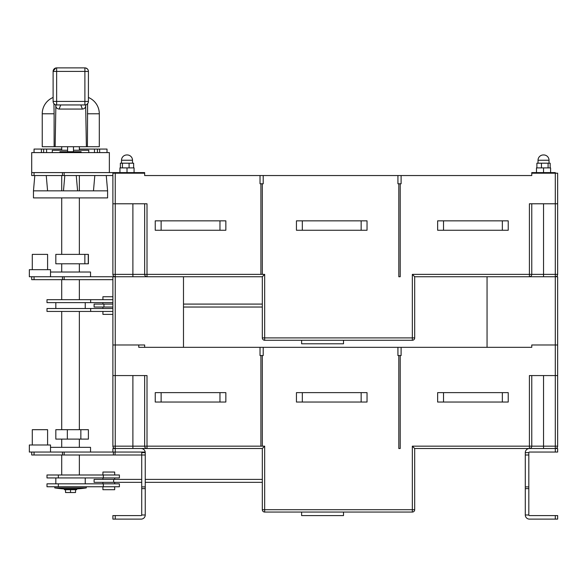 <?xml version="1.0" encoding="UTF-8"?>
<svg xmlns="http://www.w3.org/2000/svg" width="587" height="587" viewBox="0 0 587 587"><rect width="100%" height="100%" fill="white"/><g stroke="black" fill="none" stroke-linecap="round" stroke-linejoin="round"><path stroke-width="0.88" d="M343.505 512.055L343.505 515.584L301.615 515.584L301.615 512.055M343.622 512.055L343.505 512.642M557.65 203.784L555.295 203.784L555.295 173.194L531.763 173.194L531.763 172.6L555.295 172.6L555.295 173.194L557.65 173.194L557.65 274.378A2.355 2.355 0 0 1 555.295 276.734L557.65 276.734L557.65 375.57L555.295 375.57L555.295 344.98L557.65 344.98L531.763 344.98L555.295 344.98L555.295 276.734L487.056 276.734L487.056 347.328L531.763 347.328L531.763 344.98L531.763 347.328L263.203 347.328L263.203 355.568L260.907 355.568L260.907 446.164L264.671 446.164L262.323 448.519L132.889 448.519L132.889 446.164L144.659 446.164L144.659 375.57M400.217 355.568L398.808 355.568L398.808 448.519L400.217 448.519L400.217 355.568L401.104 355.568L401.104 347.328M263.203 347.328L144.659 347.328L144.659 344.98L115.243 344.98L115.243 375.57L112.887 375.57L112.887 344.98L115.243 344.98L115.243 276.734L112.887 276.734L112.887 344.98L138.774 344.98L138.774 347.328L183.489 347.328L183.489 276.734L262.323 276.734L264.671 274.378L264.671 337.914L412.338 337.914L412.338 274.378L529.408 274.378L529.408 276.734A2.355 2.355 0 0 0 531.763 274.378A2.355 2.355 0 0 1 529.408 276.734M262.323 355.568L262.323 446.164M555.295 375.57L529.408 375.57L529.408 448.519L414.693 448.519L414.693 509.699L412.338 509.699L412.338 446.164L531.763 446.164A2.355 2.355 0 0 1 529.408 448.519L529.408 448.519A2.355 2.355 0 0 0 531.763 446.164L555.295 446.164L555.295 375.57M398.808 355.568L397.927 355.568L397.927 347.328M557.65 375.57L557.65 446.164A2.355 2.355 0 0 1 555.295 448.519L557.65 448.519L557.65 452.049L555.295 452.049L555.295 448.519L529.408 448.519A4.116 4.116 0 0 0 525.292 452.636L528.821 452.636L528.821 454.991L525.292 454.991L525.292 486.902L528.821 486.902L528.821 454.991M147.014 448.519A2.355 2.355 0 0 1 144.659 446.164A2.355 2.355 0 0 0 147.014 448.519L147.014 375.57L115.243 375.57L115.243 446.164L112.887 446.164L112.887 375.57M260.026 347.328L260.026 355.568L260.907 355.568M531.763 375.57L531.763 446.164M264.671 446.164L264.671 509.699L262.323 509.699L262.323 448.519M412.338 512.055L264.671 512.055A2.355 2.355 0 0 1 262.323 509.699A2.355 2.355 0 0 0 264.671 512.055L264.671 509.699L412.338 509.699L412.338 512.055A2.355 2.355 0 0 0 414.693 509.699A2.355 2.355 0 0 1 412.338 512.055M414.693 448.519L412.338 446.164M437.638 402.044L437.638 392.63L508.232 392.63L508.232 402.044L437.638 402.044M502.347 402.044L502.347 392.63M443.515 392.63L443.515 402.044M296.442 402.044L296.442 392.63L367.036 392.63L367.036 402.044L296.442 402.044M361.152 402.044L361.152 392.63M302.327 392.63L302.327 402.044M155.247 402.044L155.247 392.63L225.848 392.63L225.848 402.044L155.247 402.044M219.964 402.044L219.964 392.63M161.131 392.63L161.131 402.044M112.887 446.164A2.355 2.355 0 0 0 115.243 448.519A2.355 2.355 0 0 1 112.887 446.164A2.355 2.355 0 0 0 115.243 448.519L112.887 448.519L112.887 452.049M555.295 448.519A2.355 2.355 0 0 0 557.65 446.164L555.295 446.164L555.295 448.519A2.355 2.355 0 0 0 557.65 446.164M112.887 515.584L112.887 519.113L115.243 519.113L115.243 515.584L112.887 515.584M141.716 514.997L141.716 488.633L145.246 488.633L145.246 514.997L141.716 514.997A0.587 0.587 0 0 1 141.129 515.584L115.243 515.584M145.246 514.997A4.116 4.116 0 0 1 141.129 519.113L115.243 519.113M141.716 486.902L141.716 454.991L145.246 454.991L145.246 486.902L141.716 486.902L141.716 488.633M145.246 454.991L145.246 452.636L141.716 452.636L141.716 454.991L113.372 454.991L113.372 452.049L144.659 452.049M132.889 375.57L132.889 446.164L115.243 446.164L115.243 448.519L141.129 448.519A4.116 4.116 0 0 1 145.246 452.636M145.246 488.633L145.246 486.902M85.651 104.86L86.392 146.721L99.298 146.721L99.298 113.775A17.647 17.647 0 0 0 88.417 97.471M87.419 146.721L87.602 103.679M53.938 103.679L54.114 113.775L42.235 113.775A17.647 17.647 0 0 1 53.116 97.471M54.114 113.775L54.114 146.721L55.141 146.721L55.882 104.86M55.141 146.721L86.392 146.721M85.863 105.411C85.665 107.612 84.513 108.837 82.393 109.065L80.823 104.948M60.71 104.948L59.14 109.065L82.393 109.065M59.14 109.065C57.02 108.837 55.868 107.612 55.67 105.411M42.235 113.775L42.235 146.721L54.114 146.721M84.888 104.948L56.646 104.948A3.529 3.529 0 0 1 53.116 101.419L53.116 71.416A3.529 3.529 0 0 1 56.646 67.887L84.888 67.887A3.529 3.529 0 0 1 88.417 71.416L88.417 101.419L84.888 101.419L84.888 71.416L56.646 71.416L56.646 101.419L84.888 101.419L84.888 104.948A3.529 3.529 0 0 0 88.417 101.419A3.529 3.529 0 0 1 84.888 104.948M88.402 71.093L88.292 70.484M88.072 69.897L87.757 69.354M87.338 68.877L85.709 67.982M55.824 67.982L53.131 71.093M557.65 515.584L557.65 519.113L555.295 519.113L555.295 515.584L557.65 515.584M528.821 486.902L528.821 488.633L525.292 488.633L525.292 514.997L528.821 514.997A0.587 0.587 0 0 0 529.408 515.584L555.295 515.584M525.292 514.997A4.116 4.116 0 0 0 529.408 519.113L555.295 519.113M528.821 514.997L528.821 488.633M528.821 452.636A0.587 0.587 0 0 1 529.408 452.049L555.295 452.049M525.292 488.633L525.292 486.902M525.292 454.991L525.292 452.636M67.593 146.721L67.593 151.717M73.47 151.717L73.47 150.25L88.769 150.25L88.769 152.598M73.47 146.721L73.47 150.25M52.294 152.598L52.294 150.25L67.593 150.25M70.528 152.598L70.528 151.717L81.123 151.717L81.123 152.598M70.528 151.717L59.94 151.717L59.94 152.598M31.705 172.6L64.166 172.6L64.166 175.542L62.464 175.542L62.464 172.6L34.053 172.6L34.053 175.542L31.705 175.542L31.705 152.598L109.358 152.598L109.358 172.6M99.651 152.598L99.651 149.069L107.01 149.069L107.01 152.598M41.413 152.598L41.413 149.069L43.643 149.069L43.643 152.598M34.053 152.598L34.053 149.069L41.413 149.069M61.708 149.069L46.586 149.069L46.586 152.598M79.355 149.069L94.478 149.069L94.478 152.598M94.478 149.069L97.42 149.069L97.42 152.598M97.42 149.069L99.651 149.069M46.586 149.069L43.643 149.069M31.705 276.734L34.053 276.734L34.053 279.676L31.705 279.676L31.705 276.734L29.35 276.734L29.35 269.675L50.526 269.675L50.526 276.734M32.292 269.675L32.292 254.376L47.591 254.376L47.591 269.675M31.705 452.049L34.053 452.049L34.053 454.991L31.705 454.991L31.705 452.049L29.35 452.049L29.35 444.99L50.526 444.99L50.526 452.049M47.591 429.691L47.591 444.99L32.292 444.99L32.292 429.691L47.591 429.691M141.716 482.345L94.096 482.345L94.096 479.403L141.716 479.403M145.246 479.403L262.323 479.403M145.246 482.345L262.323 482.345M76.706 489.697L64.357 489.697L64.357 488.934L76.706 488.934L76.706 489.697M86.267 486.762L86.267 487.936L54.796 487.936L54.796 486.762M102.923 299.678L102.923 296.736L112.887 296.736M112.887 314.383L102.923 314.383L102.923 311.44M102.923 308.505L102.923 307.03M102.923 304.088L102.923 302.621M114.685 474.993L114.685 472.051L102.923 472.051L102.923 474.993M102.923 486.762L102.923 489.697L114.685 489.697L114.685 486.762M114.685 483.82L114.685 482.345M114.685 479.403L114.685 477.935M102.923 483.82L102.923 482.345M102.923 479.403L102.923 477.935M112.887 307.03L94.096 307.03L94.096 304.088L112.887 304.088M46.997 486.762L46.997 483.82L119.396 483.82L119.396 486.762L46.997 486.762M85.24 483.82L85.24 477.935M55.824 483.82L55.824 477.935M46.997 477.935L46.997 474.993L119.396 474.993L119.396 477.935L46.997 477.935M80.852 429.691L88.395 429.691L88.395 439.105L55.824 439.105L55.824 429.691L80.852 429.691L80.852 439.105M50.526 447.345L90.537 447.345L90.537 452.049M112.887 311.44L46.997 311.44L46.997 308.505L112.887 308.505M85.24 308.505L85.24 302.621M55.824 308.505L55.824 302.621M112.887 302.621L46.997 302.621L46.997 299.678L112.887 299.678M106.254 175.542L107.597 190.841L33.466 190.841L34.809 175.542M94.815 175.542L93.472 190.841M46.248 175.542L47.591 190.841M76.251 175.542L77.594 190.841M64.812 175.542L63.469 190.841M107.597 190.841L107.597 197.9L33.466 197.9L33.466 190.841M50.526 272.023L90.537 272.023L90.537 276.734M343.622 340.269L343.505 340.856M343.505 340.269L343.505 343.799L301.615 343.799L301.615 340.269M549.028 163.193L549.028 160.251L538.03 160.251L538.03 163.193M126.807 154.953L127.218 154.953A5.298 5.298 0 0 1 132.508 160.251L121.509 160.251L121.509 163.193L121.509 160.251A5.298 5.298 0 0 1 126.807 154.953L127.218 154.953A5.298 5.298 0 0 1 132.508 160.251L132.508 163.193M549.028 160.251A5.298 5.298 0 0 0 543.738 154.953L543.327 154.953L543.738 154.953A5.298 5.298 0 0 1 549.028 160.251M538.03 160.251A5.298 5.298 0 0 1 543.327 154.953A5.298 5.298 0 0 0 538.03 160.251M84.858 254.376L88.395 254.376L88.395 263.79L55.824 263.79L55.824 254.376L84.858 254.376L84.858 263.79M54.796 487.936A105.829 105.829 0 0 0 64.357 488.934M86.267 487.936A105.829 105.829 0 0 1 76.706 488.934M61.708 279.676L61.708 299.678M79.355 279.676L79.355 299.678M79.355 197.9L79.355 254.376M61.708 197.9L61.708 254.376M120.372 167.897L120.372 163.193L133.645 163.193L133.645 167.897M129.081 163.193L129.081 167.897M122.441 163.193L122.441 167.897M536.892 167.897L536.892 163.193L550.173 163.193L550.173 167.897M548.097 163.193L548.097 167.897M541.456 163.193L541.456 167.897M119.946 172.6L119.946 167.897L134.071 167.897L134.071 172.6M127.012 167.897L127.012 172.6M536.474 172.6L536.474 167.897L550.591 167.897L550.591 172.6M543.533 167.897L543.533 172.6M531.763 173.194L531.763 175.542L260.026 175.542L260.026 183.782L260.907 183.782L260.907 274.378L264.671 274.378M401.104 175.542L401.104 183.782L397.927 183.782L397.927 175.542M398.808 183.782L398.808 276.734L400.217 276.734L400.217 183.782M263.203 175.542L263.203 183.782L262.323 183.782L262.323 274.378M262.323 183.782L260.907 183.782M132.889 276.734L132.889 274.378L144.659 274.378A2.355 2.355 0 0 0 147.014 276.734L147.014 203.784L112.887 203.784L112.887 173.194L144.659 173.194L144.659 175.542L260.026 175.542M531.763 203.784L531.763 274.378L555.295 274.378L555.295 203.784L529.408 203.784L529.408 274.378L531.763 274.378M487.056 276.734L414.693 276.734L412.338 274.378M115.243 173.194L115.243 274.378L112.887 274.378A2.355 2.355 0 0 0 115.243 276.734L183.489 276.734M132.889 203.784L132.889 274.378L115.243 274.378L115.243 276.734A2.355 2.355 0 0 1 112.887 274.378L112.887 203.784M260.907 274.378L144.659 274.378L144.659 203.784M161.131 230.258L155.247 230.258L155.247 220.844L161.131 220.844L161.131 230.258L219.964 230.258L219.964 220.844L225.848 220.844L225.848 230.258L219.964 230.258M302.327 230.258L296.442 230.258L296.442 220.844L302.327 220.844L302.327 230.258L361.152 230.258L361.152 220.844L367.036 220.844L367.036 230.258L361.152 230.258M443.515 230.258L437.638 230.258L437.638 220.844L443.515 220.844L443.515 230.258L502.347 230.258L502.347 220.844L508.232 220.844L508.232 230.258L502.347 230.258M161.131 220.844L219.964 220.844M302.327 220.844L361.152 220.844M443.515 220.844L502.347 220.844M414.693 276.734L414.693 337.914A2.355 2.355 0 0 1 412.338 340.269L264.671 340.269A2.355 2.355 0 0 1 262.323 337.914L262.323 276.734M62.464 172.6L144.659 172.6L144.659 173.194M64.166 175.542L112.887 175.542M34.053 175.542L62.464 175.542M64.166 276.734L64.166 279.676L62.464 279.676L62.464 276.734L112.887 276.734M64.166 279.676L112.887 279.676M34.053 279.676L62.464 279.676M34.053 276.734L62.464 276.734M61.708 263.79L61.708 272.023M79.355 263.79L79.355 272.023M79.355 146.721L79.355 150.25M79.355 175.542L79.355 190.841M61.708 146.721L61.708 150.25M61.708 175.542L61.708 190.841M79.355 454.991L79.355 474.993M61.708 454.991L61.708 474.993M34.053 452.049L64.166 452.049L64.166 454.991L113.372 454.991M64.166 454.991L62.464 454.991L62.464 452.049M34.053 454.991L62.464 454.991M64.166 452.049L113.372 452.049M79.355 439.105L79.355 447.345M61.708 439.105L61.708 447.345M79.355 311.44L79.355 429.691M61.708 311.44L61.708 429.691M183.489 304.088L262.323 304.088M183.489 307.03L262.323 307.03M70.528 489.697L70.528 492.522L75.532 492.522L75.532 489.697M70.528 492.522L65.531 492.522L65.531 489.697M144.659 446.164L260.907 446.164M543.533 375.57L543.533 448.519M115.243 452.049L115.243 448.519M99.298 113.775L87.419 113.775M88.417 71.416A3.529 3.529 0 0 0 84.888 67.887L84.888 71.416L88.417 71.416M56.646 67.887A3.529 3.529 0 0 0 53.116 71.416L56.646 71.416L56.646 67.887M56.646 104.948L56.646 101.419L53.116 101.419M113.673 482.345L113.673 479.403M88.255 254.376L88.255 263.79M543.533 276.734L543.533 203.784M555.295 276.734L555.295 274.378L557.65 274.378M112.887 274.378A2.355 2.355 0 0 0 115.243 276.734M412.338 340.269L412.338 337.914L414.693 337.914M262.323 337.914L264.671 337.914L264.671 340.269M142.303 173.194L142.303 172.6M113.372 173.194L113.372 172.6M115.074 172.6L115.074 173.194M90.669 302.621L90.669 299.678M90.669 311.44L90.669 308.505M142.303 452.636L142.303 452.049M115.074 452.049L115.074 454.991M67.336 429.691L67.336 439.105M103.327 477.935L103.327 474.993M58.355 477.935L58.355 474.993M103.327 486.762L103.327 483.82M58.355 486.762L58.355 483.82M103.936 307.03L103.936 304.088"/></g></svg>
